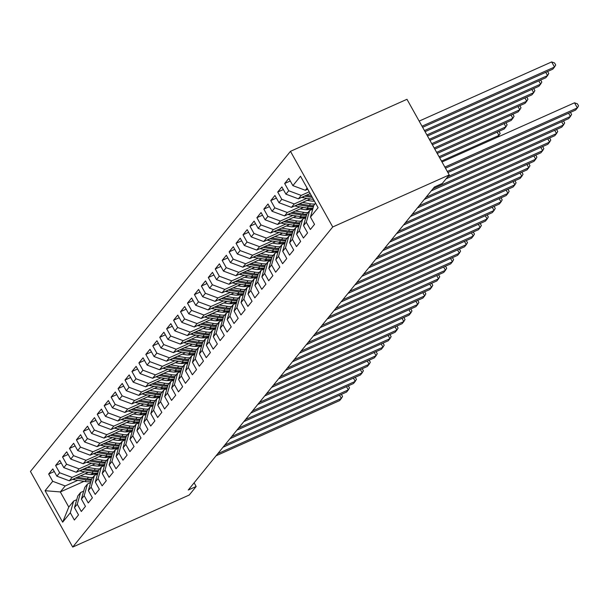 <?xml version="1.0" encoding="UTF-8"?>
<svg xmlns="http://www.w3.org/2000/svg" width="609" height="609" viewBox="0 0 609 609"><rect width="100%" height="100%" fill="white"/><g stroke="black" fill="none" stroke-linecap="round" stroke-linejoin="round"><path stroke-width="0.91" d="M290.463 151.337L30.45 471.45L72.715 547.072L332.735 226.967L290.463 151.337L406.972 99.297L449.236 174.92L332.735 226.967M83.989 481.361L60.321 491.935L45.081 490.702L62.666 522.179L70.301 512.778L74.359 520.033L78.523 514.909L74.473 507.655L77.244 504.237L81.301 511.491L85.466 506.361L81.408 499.106L84.187 495.688L88.244 502.943L92.408 497.819L88.351 490.565L91.129 487.147L95.187 494.401L99.351 489.271L95.293 482.016L98.072 478.598L102.122 485.853L106.286 480.729L102.236 473.467L105.014 470.049L109.064 477.311L113.228 472.181L109.178 464.926L111.949 461.508L116.007 468.763L120.171 463.639L116.113 456.377L118.892 452.959L122.949 460.221L127.114 455.09L123.056 447.836L125.835 444.418L129.892 451.672L134.056 446.542L129.999 439.287L132.777 435.869L136.827 443.124L140.999 438L136.941 430.746L139.72 427.328L143.77 434.582L147.934 429.452L143.884 422.197L146.655 418.779L150.712 426.034L154.876 420.91L150.819 413.656L153.597 410.238L157.655 417.492L161.819 412.362L157.761 405.107L160.54 401.689L164.597 408.944L168.762 403.82L164.704 396.566L167.483 393.148L171.54 400.402L175.704 395.271L171.647 388.017L174.425 384.599L178.475 391.853L182.639 386.73L178.589 379.468L181.36 376.05L185.418 383.312L189.582 378.181L185.532 370.927L188.303 367.509L192.36 374.763L196.524 369.64L192.467 362.378L195.245 358.96L199.303 366.215L203.467 361.091L199.409 353.837L202.188 350.419L206.245 357.673L210.409 352.542L206.352 345.288L209.131 341.87L213.18 349.124L217.344 344.001L213.295 336.747L216.066 333.329L220.123 340.583L224.287 335.452L220.237 328.198L223.008 324.78L227.066 332.034L231.23 326.911L227.172 319.656L229.951 316.238L234.008 323.493L238.172 318.362L234.115 311.108L236.893 307.69L240.951 314.944L245.115 309.821L241.057 302.559L243.836 299.141L247.886 306.403L252.057 301.272L248 294.018L250.779 290.6L254.828 297.854L258.992 292.731L254.943 285.469L257.714 282.051L261.771 289.313L265.935 284.182L261.878 276.928L264.656 273.51L268.714 280.764L272.878 275.633L268.82 268.379L271.599 264.961L275.656 272.215L279.82 267.092L275.763 259.837L278.541 256.419L282.599 263.674L286.763 258.543L282.705 251.289L285.484 247.871L289.534 255.125L293.698 250.002L289.648 242.747L292.419 239.329L296.476 246.584L300.64 241.453L296.591 234.199L299.362 230.781L303.419 238.035L307.583 232.912L303.526 225.657L306.304 222.239L310.362 229.494L314.526 224.363L310.468 217.108L318.104 207.707L300.511 176.229L292.876 185.631L288.826 178.376L284.654 183.499L288.712 190.762L285.933 194.18L281.883 186.917L277.719 192.048L281.769 199.303L278.998 202.721L274.941 195.466L270.777 200.597L274.834 207.852L272.056 211.27L267.998 204.015L263.834 209.138L267.891 216.393L265.113 219.811L261.055 212.556L256.891 217.687L260.949 224.942L258.17 228.36L254.113 221.105L249.949 226.228L254.006 233.483L251.228 236.901L247.178 229.646L243.014 234.777L247.064 242.032L244.293 245.45L240.235 238.195L236.071 243.318L240.121 250.573L237.35 253.991L233.293 246.736L229.129 251.867L233.186 259.122L230.408 262.54L226.35 255.285L222.186 260.408L226.243 267.671L223.465 271.089L219.407 263.826L215.243 268.957L219.301 276.212L216.522 279.63L212.472 272.375L208.301 277.506L212.358 284.761L209.58 288.179L205.53 280.924L201.366 286.047L205.416 293.302L202.645 296.72L198.587 289.465L194.423 294.596L198.481 301.851L195.702 305.269L191.645 298.014L187.481 303.137L191.538 310.392L188.76 313.81L184.702 306.555L180.538 311.686L184.596 318.941L181.817 322.359L177.767 315.104L173.595 320.227L177.653 327.482L174.874 330.9L170.825 323.645L166.66 328.776L170.71 336.031L167.939 339.449L163.882 332.194L159.718 337.317L163.775 344.58L160.997 347.998L156.939 340.736L152.775 345.866L156.833 353.121L154.054 356.539L149.997 349.284L145.833 354.408L149.89 361.67L147.112 365.088L143.054 357.826L138.89 362.956L142.948 370.211L140.169 373.629L136.119 366.374L131.955 371.505L136.005 378.76L133.234 382.178L129.177 374.923L125.012 380.046L129.062 387.301L126.291 390.719L122.234 383.464L118.07 388.595L122.127 395.85L119.349 399.268L115.291 392.013L111.127 397.137L115.185 404.391L112.406 407.809L108.349 400.555L104.185 405.685L108.242 412.94L105.464 416.358L101.414 409.103L97.25 414.227L101.3 421.481L98.521 424.907L94.471 417.645L90.307 422.775L94.357 430.03L91.586 433.448L87.529 426.193L83.364 431.317L87.422 438.579L84.643 441.997L80.586 434.735L76.422 439.865L80.479 447.12L77.701 450.538L73.643 443.283L69.479 448.414L73.537 455.669L70.758 459.087L66.708 451.832L62.537 456.956L66.594 464.21L63.816 467.628L59.766 460.374L55.602 465.504L59.652 472.759L56.881 476.177L52.823 468.922L48.659 474.046L54.285 471.533M45.081 490.702L52.717 481.3L48.659 474.046M449.236 174.92L442.294 183.469L434.4 186.993L188.265 490.017L196.159 486.492L194.111 482.815M88.275 472.371L69.342 480.821L72.121 477.403L84.735 471.769M100.668 464.652L97.509 466.068M56.881 476.177L69.342 480.821M59.652 472.759L72.121 477.403M62.666 522.179L68.779 507.061L73.636 501.078L76.734 499.692M70.301 512.778L73.636 501.078M95.217 463.822L76.285 472.279L79.063 468.861L91.677 463.228M107.61 456.111L104.451 457.519M63.816 467.628L76.285 472.279M66.594 464.21L79.063 468.861M74.473 507.655L77.8 495.947L80.578 492.529L83.677 491.143M77.244 504.237L80.578 492.529M102.16 455.273L83.227 463.731L86.006 460.313L98.62 454.679M114.553 447.562L111.394 448.97M70.758 459.087L83.227 463.731M73.537 455.669L86.006 460.313M81.408 499.106L84.742 487.406L87.513 483.988L90.619 482.602M84.187 495.688L87.513 483.988M109.102 446.732L90.17 455.189L92.949 451.771L105.563 446.138M121.495 439.02L118.336 440.429M77.701 450.538L90.17 455.189M80.479 447.12L92.949 451.771M88.351 490.565L91.685 478.857L94.456 475.439L97.554 474.053M91.129 487.147L94.456 475.439M116.045 438.183L97.113 446.641L99.884 443.223L112.498 437.589M128.438 430.472L125.279 431.88M84.643 441.997L97.113 446.641M87.422 438.579L99.884 443.223M95.293 482.016L98.62 470.315L101.398 466.897L104.497 465.512M98.072 478.598L101.398 466.897M122.98 429.642L104.048 438.099L106.826 434.681L119.44 429.041M135.373 421.923L132.214 423.339M91.586 433.448L104.048 438.099M94.357 430.03L106.826 434.681M102.236 473.467L105.563 461.767L108.341 458.349L111.439 456.963M105.014 470.049L108.341 458.349M129.923 421.093L110.99 429.551L113.769 426.133L126.383 420.499M142.316 413.382L139.156 414.79M98.521 424.907L110.99 429.551M101.3 421.481L113.769 426.133M109.178 464.926L112.505 453.218L115.284 449.8L118.382 448.422M111.949 461.508L115.284 449.8M136.865 412.552L117.933 421.002L120.711 417.584L133.325 411.95M149.258 404.833L146.099 406.249M105.464 416.358L117.933 421.002M108.242 412.94L120.711 417.584M116.113 456.377L119.448 444.677L122.219 441.259L125.325 439.873M118.892 452.959L122.219 441.259M143.808 404.003L124.875 412.46L127.654 409.042L140.268 403.409M156.201 396.292L153.042 397.7M112.406 407.809L124.875 412.46M115.185 404.391L127.654 409.042M123.056 447.836L126.39 436.128L129.161 432.71L132.267 431.324M125.835 444.418L129.161 432.71M150.75 395.462L131.818 403.912L134.589 400.494L147.203 394.86M163.143 387.743L159.984 389.159M119.349 399.268L131.818 403.912M122.127 395.85L134.589 400.494M129.999 439.287L133.325 427.587L136.104 424.169L139.202 422.783M132.777 435.869L136.104 424.169M157.685 386.913L138.761 395.37L141.532 391.952L154.146 386.319M170.078 379.201L166.927 380.61M126.291 390.719L138.761 395.37M129.062 387.301L141.532 391.952M136.941 430.746L140.268 419.038L143.046 415.62L146.145 414.234M139.72 427.328L143.046 415.62M164.628 378.364L145.696 386.822L148.474 383.404L161.088 377.77M177.021 370.653L173.862 372.061M133.234 382.178L145.696 386.822M136.005 378.76L148.474 383.404M143.884 422.197L147.211 410.496L149.989 407.078L153.087 405.693M146.655 418.779L149.989 407.078M171.571 369.823L152.638 378.28L155.417 374.862L168.031 369.229M183.964 362.111L180.804 363.52M140.169 373.629L152.638 378.28M142.948 370.211L155.417 374.862M150.819 413.656L154.153 401.948L156.932 398.53L160.03 397.144M153.597 410.238L156.932 398.53M178.513 361.274L159.581 369.732L162.359 366.313L174.973 360.68M190.906 353.563L187.747 354.971M147.112 365.088L159.581 369.732M149.89 361.67L162.359 366.313M157.761 405.107L161.096 393.406L163.867 389.988L166.973 388.603M160.54 401.689L163.867 389.988M185.456 352.733L166.523 361.19L169.302 357.772L181.916 352.131M197.849 345.021L194.69 346.43M154.054 356.539L166.523 361.19M156.833 353.121L169.302 357.772M164.704 396.566L168.031 384.858L170.809 381.44L173.908 380.054M167.483 393.148L170.809 381.44M192.391 344.184L173.466 352.641L176.237 349.223L188.851 343.59M204.791 336.472L201.632 337.881M160.997 347.998L173.466 352.641M163.775 344.58L176.237 349.223M171.647 388.017L174.973 376.316L177.752 372.898L180.85 371.513M174.425 384.599L177.752 372.898M199.333 335.643L180.401 344.1L183.18 340.682L195.793 335.041M211.726 327.924L208.567 329.34M167.939 339.449L180.401 344.1M170.71 336.031L183.18 340.682M178.589 379.468L181.916 367.767L184.694 364.349L187.793 362.964M181.36 376.05L184.694 364.349M206.276 327.094L187.344 335.551L190.122 332.133L202.736 326.5M218.669 319.382L215.51 320.791M174.874 330.9L187.344 335.551M177.653 327.482L190.122 332.133M185.532 370.927L188.859 359.219L191.637 355.801L194.735 354.423M188.303 367.509L191.637 355.801M213.219 318.553L194.286 327.003L197.065 323.585L209.679 317.951M225.612 310.834L222.452 312.25M181.817 322.359L194.286 327.003M184.596 318.941L197.065 323.585M192.467 362.378L195.801 350.677L198.572 347.259L201.678 345.874M195.245 358.96L198.572 347.259M220.161 310.004L201.229 318.461L204.007 315.043L216.621 309.41M232.554 302.292L229.395 303.701M188.76 313.81L201.229 318.461M191.538 310.392L204.007 315.043M199.409 353.837L202.736 342.129L205.515 338.711L208.613 337.325M202.188 350.419L205.515 338.711M227.104 301.463L208.171 309.912L210.942 306.494L223.556 300.861M239.497 293.744L236.338 295.159M195.702 305.269L208.171 309.912M198.481 301.851L210.942 306.494M206.352 345.288L209.679 333.587L212.457 330.169L215.556 328.784M209.131 341.87L212.457 330.169M234.039 292.914L215.106 301.371L217.885 297.953L230.499 292.32M246.432 285.202L243.273 286.611M202.645 296.72L215.106 301.371M205.416 293.302L217.885 297.953M213.295 336.747L216.621 325.039L219.4 321.621L222.498 320.235M216.066 333.329L219.4 321.621M240.981 284.365L222.049 292.822L224.828 289.404L237.441 283.771M253.374 276.653L250.215 278.062M209.58 288.179L222.049 292.822M212.358 284.761L224.828 289.404M220.237 328.198L223.564 316.497L226.342 313.079L229.441 311.694M223.008 324.78L226.342 313.079M247.924 275.824L228.992 284.281L231.77 280.863L244.384 275.23M260.317 268.112L257.158 269.521M216.522 279.63L228.992 284.281M219.301 276.212L231.77 280.863M227.172 319.656L230.507 307.948L233.277 304.53L236.383 303.145M229.951 316.238L233.277 304.53M254.867 267.275L235.934 275.732L238.713 272.314L251.327 266.681M267.26 259.563L264.1 260.972M223.465 271.089L235.934 275.732M226.243 267.671L238.713 272.314M234.115 311.108L237.449 299.407L240.22 295.989L243.326 294.604M236.893 307.69L240.22 295.989M261.809 258.734L242.877 267.191L245.648 263.773L258.262 258.132M274.202 251.015L271.043 252.431M230.408 262.54L242.877 267.191M233.186 259.122L245.648 263.773M241.057 302.559L244.384 290.858L247.163 287.44L250.261 286.055M243.836 299.141L247.163 287.44M268.744 250.185L249.819 258.642L252.59 255.224L265.204 249.591M281.137 242.473L277.986 243.882M237.35 253.991L249.819 258.642M240.121 250.573L252.59 255.224M248 294.018L251.327 282.31L254.105 278.892L257.204 277.514M250.779 290.6L254.105 278.892M275.687 241.644L256.754 250.093L259.533 246.675L272.147 241.042M288.08 233.925L284.921 235.34M244.293 245.45L256.754 250.093M247.064 242.032L259.533 246.675M254.943 285.469L258.269 273.768L261.048 270.35L264.146 268.965M257.714 282.051L261.048 270.35M282.629 233.095L263.697 241.552L266.476 238.134L279.089 232.501M295.022 225.383L291.863 226.792M251.228 236.901L263.697 241.552M254.006 233.483L266.476 238.134M261.878 276.928L265.212 265.219L267.99 261.801L271.089 260.416M264.656 273.51L267.99 261.801M289.572 224.554L270.64 233.003L273.418 229.585L286.032 223.952M301.965 216.834L298.806 218.25M258.17 228.36L270.64 233.003M260.949 224.942L273.418 229.585M268.82 268.379L272.154 256.678L274.925 253.26L278.031 251.875M271.599 264.961L274.925 253.26M296.514 216.005L277.582 224.462L280.361 221.044L292.975 215.411M308.908 208.293L305.748 209.702M265.113 219.811L277.582 224.462M267.891 216.393L280.361 221.044M275.763 259.837L279.089 248.129L281.868 244.711L284.966 243.326M278.541 256.419L281.868 244.711M303.449 207.456L284.525 215.913L287.296 212.495L299.91 206.862M314.092 200.528L312.691 201.153M272.056 211.27L284.525 215.913M274.834 207.852L287.296 212.495M282.705 251.289L286.032 239.588L288.811 236.17L291.909 234.785M285.484 247.871L288.811 236.17M310.392 198.915L291.46 207.372L294.238 203.954L306.852 198.321M278.998 202.721L291.46 207.372M281.769 199.303L294.238 203.954M289.648 242.747L292.975 231.039L295.753 227.621L298.852 226.236M292.419 239.329L295.753 227.621M310.194 193.555L298.402 198.823L301.181 195.405L309.22 191.812M285.933 194.18L298.402 198.823M288.712 190.762L301.181 195.405M296.591 234.199L299.917 222.498L302.696 219.08L305.794 217.695M299.362 230.781L302.696 219.08M307.758 189.201L305.345 190.282L307.134 188.074M292.876 185.631L305.345 190.282M303.526 225.657L306.86 213.949L309.631 210.531L312.737 209.146M306.304 222.239L309.631 210.531M72.715 547.072L189.224 495.033L196.159 486.492M77.792 480.318L65.178 485.952L60.321 491.935L68.779 507.061M93.733 473.201L90.574 474.609M310.468 217.108L313.795 205.408L315.584 203.2M52.717 481.3L65.178 485.952M284.654 183.499L290.28 180.987M277.719 192.048L283.345 189.536M270.777 200.597L276.402 198.077M263.834 209.138L269.46 206.626M256.891 217.687L262.517 215.175M249.949 226.228L255.574 223.716M243.014 234.777L248.639 232.265M236.071 243.318L241.697 240.806M229.129 251.867L234.754 249.355M222.186 260.408L227.812 257.896M215.243 268.957L220.869 266.445M208.301 277.506L213.934 274.986M201.366 286.047L206.991 283.535M194.423 294.596L200.049 292.084M187.481 303.137L193.106 300.625M180.538 311.686L186.164 309.174M173.595 320.227L179.221 317.715M166.66 328.776L172.286 326.264M159.718 337.317L165.343 334.805M152.775 345.866L158.401 343.354M145.833 354.408L151.458 351.895M138.89 362.956L144.516 360.444M131.955 371.505L137.581 368.985M125.012 380.046L130.638 377.534M118.07 388.595L123.696 386.083M111.127 397.137L116.753 394.624M104.185 405.685L109.81 403.173M97.25 414.227L102.875 411.714M90.307 422.775L95.933 420.263M83.364 431.317L88.99 428.805M76.422 439.865L82.048 437.353M69.479 448.414L75.105 445.895M62.537 456.956L68.162 454.443M55.602 465.504L61.227 462.992M444.867 167.094L577.362 107.915L575.627 110.054L445.476 168.191M442.005 161.986L574.508 102.807L577.362 107.915L578.55 105.875L577.408 103.835L574.508 102.807M422.623 127.311L552.782 69.175L554.517 67.036L551.655 61.928L419.159 121.107M551.655 61.928L554.563 62.955L555.705 64.996L554.517 67.036L422.014 126.215M447.295 171.456L570.42 116.464L568.684 118.595L447.904 172.545M570.435 112.368L571.607 114.423L570.42 116.464L568.593 113.19M447.821 176.663L563.477 125.005L561.742 127.144L446.085 178.802M563.523 120.925L564.665 122.965L563.477 125.005L561.65 121.739M301.737 197.339A6.318 5.603 39.1 0 0 302.947 197.659L313.483 199.432M309.441 193.898L310.483 194.073M304.546 196.083L312.341 197.4M311.625 196.106L306.441 195.238M425.059 131.666L545.839 77.716L547.575 75.585L424.45 130.577M547.59 71.489L548.762 73.544L547.575 75.585L545.748 72.311M294.794 205.88A6.318 5.603 39.1 0 0 296.004 206.207L307.134 208.08A18.24 16.184 39.1 0 0 313.034 208.095M302.498 202.439L310.605 203.809A18.24 16.184 39.1 0 0 314.929 204.015M307.18 200.353L310.773 200.955A15.141 13.428 39.1 0 0 314.427 201.122M297.603 204.632L308.458 206.459A18.24 16.184 39.1 0 0 313.46 206.596M313.734 205.629A18.24 16.184 -140.9 0 1 309.288 205.431L299.499 203.779M427.495 136.02L538.896 86.265L540.632 84.126L426.886 134.932M540.647 80.03L541.82 82.086L540.632 84.126L538.805 80.86M432.984 188.744L556.535 133.554L554.799 135.685L431.248 190.876M556.557 129.458L557.73 131.514L556.535 133.554L554.708 130.28M426.041 197.286L549.592 142.095L547.864 144.234L424.306 199.425M549.615 138.007L550.787 140.055L549.592 142.095L547.773 138.829M287.859 214.429A6.318 5.603 39.1 0 0 289.062 214.749L300.191 216.629A18.24 16.184 39.1 0 0 306.091 216.637M295.555 210.988L303.663 212.351A18.24 16.184 39.1 0 0 307.987 212.556M300.237 208.895L303.83 209.504A15.141 13.428 39.1 0 0 312.744 208.141M290.66 213.173L301.516 215A18.24 16.184 39.1 0 0 306.517 215.144M306.791 214.17A18.24 16.184 -140.9 0 1 302.346 213.98L292.556 212.328M429.931 140.382L531.954 94.806L533.69 92.675L429.322 139.294M533.712 88.579L534.877 90.634L533.69 92.675L531.863 89.401M280.916 222.97A6.318 5.603 39.1 0 0 282.127 223.297L293.256 225.17A18.24 16.184 39.1 0 0 299.148 225.185M288.613 219.529L296.728 220.9A18.24 16.184 39.1 0 0 301.044 221.105M293.294 217.443L296.887 218.045A15.141 13.428 39.1 0 0 305.802 216.682M283.718 221.722L294.573 223.549A18.24 16.184 39.1 0 0 299.575 223.686M299.856 222.719A18.24 16.184 -140.9 0 1 295.403 222.521L285.613 220.869M432.367 144.736L525.011 103.355L526.747 101.216L431.758 143.648M526.77 97.128L527.942 99.176L526.747 101.216L524.92 97.95M419.099 205.834L542.657 150.644L540.921 152.775L417.363 207.966M542.672 146.548L543.845 148.604L542.657 150.644L540.83 147.37M273.974 231.519A6.318 5.603 39.1 0 0 275.184 231.839L286.314 233.719A18.24 16.184 39.1 0 0 292.213 233.727M281.678 228.078L289.785 229.441A18.24 16.184 39.1 0 0 294.101 229.646M286.352 225.985L289.953 226.594A15.141 13.428 39.1 0 0 298.867 225.231M276.775 230.263L287.631 232.09A18.24 16.184 39.1 0 0 292.632 232.235M292.914 231.26A18.24 16.184 -140.9 0 1 288.468 231.07L278.671 229.418M434.803 149.091L518.076 111.896L519.804 109.765L434.194 148.002M519.827 105.669L521 107.724L519.804 109.765L517.985 106.491M412.156 214.376L535.714 159.185L533.979 161.324L410.42 216.515M535.73 155.097L536.902 157.145L535.714 159.185L533.887 155.919M267.031 240.06A6.318 5.603 39.1 0 0 268.242 240.388L279.371 242.26A18.24 16.184 39.1 0 0 285.271 242.275M274.735 236.619L282.842 237.99A18.24 16.184 39.1 0 0 287.166 238.195M279.409 234.534L283.01 235.135A15.141 13.428 39.1 0 0 291.924 233.78M269.84 238.812L280.688 240.639A18.24 16.184 39.1 0 0 285.697 240.776M285.971 239.809A18.24 16.184 -140.9 0 1 281.525 239.611L271.736 237.967M437.239 153.453L511.134 120.445L512.869 118.306L436.63 152.364M512.885 114.218L514.057 116.266L512.869 118.306L511.042 115.04M405.213 222.924L528.772 167.734L527.036 169.865L403.478 225.056M528.795 163.638L529.959 165.694L528.772 167.734L526.945 164.468M398.278 231.466L521.829 176.275L520.094 178.414L396.543 233.605M521.852 172.187L523.024 174.243L521.829 176.275L520.002 173.009M391.336 240.015L514.887 184.824L513.151 186.963L389.6 242.146M514.909 180.728L516.082 182.784L514.887 184.824L513.06 181.558M384.393 248.556L507.952 193.365L506.216 195.504L382.658 250.695M507.997 189.285L509.139 191.333L507.952 193.365L506.125 190.099M377.451 257.105L501.009 201.914L499.273 204.053L375.715 259.244M501.024 197.818L502.197 199.874L501.009 201.914L499.182 198.648M370.508 265.646L494.066 210.463L492.331 212.594L368.772 267.785M494.089 206.367L495.254 208.423L494.066 210.463L492.239 207.189M363.565 274.195L487.124 219.004L485.388 221.143L361.837 276.334M487.147 214.916L488.311 216.964L487.124 219.004L485.297 215.738M356.63 282.743L480.181 227.553L478.446 229.684L354.895 284.875M480.204 223.457L481.376 225.513L480.181 227.553L478.354 224.279M349.688 291.285L473.246 236.094L471.511 238.233L347.952 293.424M473.262 232.006L474.434 234.054L473.246 236.094L471.419 232.828M260.089 248.609A6.318 5.603 39.1 0 0 261.299 248.929L272.429 250.809A18.24 16.184 39.1 0 0 278.328 250.817M267.793 245.168L275.9 246.531A18.24 16.184 39.1 0 0 280.224 246.744M272.474 243.075L276.067 243.684A15.141 13.428 39.1 0 0 284.982 242.321M262.898 247.353L273.745 249.18A18.24 16.184 39.1 0 0 278.755 249.325M279.029 248.358A18.24 16.184 -140.9 0 1 274.583 248.16L264.793 246.508M439.675 157.807L504.191 128.986L505.927 126.855L439.066 156.719M505.942 122.759L507.114 124.815L505.927 126.855L504.1 123.589M253.146 257.15A6.318 5.603 39.1 0 0 254.356 257.478L265.486 259.35A18.24 16.184 39.1 0 0 271.386 259.365M260.85 253.717L268.957 255.08A18.24 16.184 39.1 0 0 273.281 255.285M265.532 251.624L269.125 252.233A15.141 13.428 39.1 0 0 278.039 250.87M255.955 255.902L266.811 257.729A18.24 16.184 39.1 0 0 271.812 257.873M272.086 256.899A18.24 16.184 -140.9 0 1 267.64 256.701L257.851 255.057M497.53 137.185L498.984 135.396L441.495 161.073M499.007 131.308L500.172 133.363L498.984 135.396L497.157 132.13M246.211 265.699A6.318 5.603 39.1 0 0 247.414 266.026L258.551 267.899A18.24 16.184 39.1 0 0 264.443 267.914M253.907 262.258L262.022 263.628A18.24 16.184 39.1 0 0 266.339 263.834M258.589 260.172L262.182 260.774A15.141 13.428 39.1 0 0 271.096 259.411M249.012 264.443L259.868 266.278A18.24 16.184 39.1 0 0 264.869 266.415M265.143 265.448A18.24 16.184 -140.9 0 1 260.698 265.25L250.908 263.598M239.268 274.248A6.318 5.603 39.1 0 0 240.479 274.568L251.608 276.44A18.24 16.184 39.1 0 0 257.508 276.456M246.965 270.807L255.08 272.17A18.24 16.184 39.1 0 0 259.396 272.375M251.646 268.714L255.247 269.323A15.141 13.428 39.1 0 0 264.154 267.96M242.07 272.992L252.925 274.819A18.24 16.184 39.1 0 0 257.927 274.964M258.208 273.989A18.24 16.184 -140.9 0 1 253.755 273.791L243.965 272.147M232.326 282.789A6.318 5.603 39.1 0 0 233.536 283.116L244.666 284.989A18.24 16.184 39.1 0 0 250.565 285.004M240.03 279.348L248.137 280.719A18.24 16.184 39.1 0 0 252.461 280.924M244.704 277.262L248.305 277.864A15.141 13.428 39.1 0 0 257.219 276.501M235.135 281.533L245.983 283.368A18.24 16.184 39.1 0 0 250.992 283.505M251.266 282.538A18.24 16.184 -140.9 0 1 246.82 282.34L237.023 280.688M225.383 291.338A6.318 5.603 39.1 0 0 226.594 291.658L237.723 293.53A18.24 16.184 39.1 0 0 243.623 293.546M233.087 287.897L241.194 289.26A18.24 16.184 39.1 0 0 245.518 289.465M237.769 285.804L241.362 286.413A15.141 13.428 39.1 0 0 250.276 285.05M228.192 290.082L239.04 291.909A18.24 16.184 39.1 0 0 244.049 292.054M244.323 291.079A18.24 16.184 -140.9 0 1 239.877 290.881L230.088 289.237M218.441 299.879A6.318 5.603 39.1 0 0 219.651 300.207L230.781 302.079A18.24 16.184 39.1 0 0 236.68 302.094M226.145 296.438L234.252 297.809A18.24 16.184 39.1 0 0 238.576 298.014M230.826 294.353L234.419 294.954A15.141 13.428 39.1 0 0 243.334 293.591M221.25 298.631L232.105 300.458A18.24 16.184 39.1 0 0 237.107 300.595M237.381 299.628A18.24 16.184 -140.9 0 1 232.935 299.43L223.145 297.778M211.506 308.428A6.318 5.603 39.1 0 0 212.708 308.748L223.846 310.628A18.24 16.184 39.1 0 0 229.738 310.636M219.202 304.987L227.309 306.35A18.24 16.184 39.1 0 0 231.633 306.555M223.884 302.894L227.477 303.503A15.141 13.428 39.1 0 0 236.391 302.14M214.307 307.172L225.163 308.999A18.24 16.184 39.1 0 0 230.164 309.144M230.438 308.169A18.24 16.184 -140.9 0 1 225.992 307.979L216.203 306.327M204.563 316.969A6.318 5.603 39.1 0 0 205.773 317.297L216.903 319.169A18.24 16.184 39.1 0 0 222.795 319.185M212.259 313.528L220.374 314.899A18.24 16.184 39.1 0 0 224.691 315.104M216.941 311.443L220.534 312.044A15.141 13.428 39.1 0 0 229.448 310.681M207.364 315.721L218.22 317.548A18.24 16.184 39.1 0 0 223.221 317.685M223.503 316.718A18.24 16.184 -140.9 0 1 219.05 316.52L209.26 314.868M342.745 299.834L466.304 244.643L464.568 246.774L341.01 301.965M466.319 240.547L467.491 242.603L466.304 244.643L464.477 241.37M197.621 325.518A6.318 5.603 39.1 0 0 198.831 325.838L209.96 327.718A18.24 16.184 39.1 0 0 215.86 327.726M205.324 322.077L213.432 323.44A18.24 16.184 39.1 0 0 217.756 323.645M209.998 319.984L213.599 320.593A15.141 13.428 39.1 0 0 222.513 319.23M200.422 324.262L211.277 326.089A18.24 16.184 39.1 0 0 216.286 326.234M216.56 325.259A18.24 16.184 -140.9 0 1 212.115 325.069L202.317 323.417M335.803 308.375L459.361 253.184L457.625 255.323L334.067 310.514M459.376 249.096L460.549 251.152L459.361 253.184L457.534 249.918M190.678 334.059A6.318 5.603 39.1 0 0 191.888 334.387L203.018 336.259A18.24 16.184 39.1 0 0 208.917 336.275M198.382 330.626L206.489 331.989A18.24 16.184 39.1 0 0 210.813 332.194M203.063 328.533L206.657 329.134A15.141 13.428 39.1 0 0 215.571 327.779M193.487 332.811L204.335 334.638A18.24 16.184 39.1 0 0 209.344 334.775M209.618 333.808A18.24 16.184 -140.9 0 1 205.172 333.61L195.382 331.966M328.86 316.924L452.418 261.733L450.683 263.872L327.124 319.055M452.464 257.653L453.606 259.693L452.418 261.733L450.591 258.467M183.735 342.608A6.318 5.603 39.1 0 0 184.946 342.928L196.075 344.808A18.24 16.184 39.1 0 0 201.975 344.823M191.439 339.167L199.546 340.538A18.24 16.184 39.1 0 0 203.87 340.743M196.121 337.074L199.714 337.683A15.141 13.428 39.1 0 0 208.628 336.32M186.544 341.352L197.4 343.179A18.24 16.184 39.1 0 0 202.401 343.324M202.675 342.357A18.24 16.184 -140.9 0 1 198.229 342.159L188.44 340.507M321.925 325.465L445.476 270.274L443.74 272.413L320.189 327.604M445.499 266.186L446.671 268.242L445.476 270.274L443.649 267.008M176.8 351.149A6.318 5.603 39.1 0 0 178.003 351.477L189.133 353.349A18.24 16.184 39.1 0 0 195.032 353.365M184.497 347.716L192.604 349.079A18.24 16.184 39.1 0 0 196.928 349.284M189.178 345.623L192.771 346.232A15.141 13.428 39.1 0 0 201.686 344.869M179.602 349.901L190.457 351.728A18.24 16.184 39.1 0 0 195.459 351.873M195.733 350.898A18.24 16.184 -140.9 0 1 191.287 350.7L181.497 349.056M314.982 334.014L438.533 278.823L436.805 280.962L313.247 336.145M438.556 274.728L439.728 276.783L438.533 278.823L436.714 275.557M169.858 359.698A6.318 5.603 39.1 0 0 171.068 360.026L182.198 361.898A18.24 16.184 39.1 0 0 188.09 361.913M177.554 356.257L185.669 357.628A18.24 16.184 39.1 0 0 189.985 357.833M182.236 354.172L185.829 354.773A15.141 13.428 39.1 0 0 194.743 353.41M172.659 358.442L183.515 360.277A18.24 16.184 39.1 0 0 188.516 360.414M188.798 359.447A18.24 16.184 -140.9 0 1 184.344 359.249L174.555 357.597M308.04 342.555L431.598 287.372L429.863 289.503L306.304 344.694M431.614 283.276L432.786 285.332L431.598 287.372L429.771 284.099M162.915 368.247A6.318 5.603 39.1 0 0 164.125 368.567L175.255 370.439A18.24 16.184 39.1 0 0 181.155 370.455M170.619 364.806L178.726 366.169A18.24 16.184 39.1 0 0 183.043 366.374M175.293 362.713L178.894 363.322A15.141 13.428 39.1 0 0 187.808 361.959M165.717 366.991L176.572 368.818A18.24 16.184 39.1 0 0 181.573 368.963M181.855 367.988A18.24 16.184 -140.9 0 1 177.409 367.79L167.612 366.146M301.097 351.104L424.656 295.913L422.92 298.052L299.362 353.243M424.671 291.818L425.843 293.873L424.656 295.913L422.829 292.647M155.973 376.788A6.318 5.603 39.1 0 0 157.183 377.116L168.312 378.988A18.24 16.184 39.1 0 0 174.212 379.004M163.676 373.347L171.784 374.718A18.24 16.184 39.1 0 0 176.108 374.923M168.35 371.262L171.951 371.863A15.141 13.428 39.1 0 0 180.865 370.5M158.782 375.54L169.629 377.367A18.24 16.184 39.1 0 0 174.638 377.504M174.912 376.537A18.24 16.184 -140.9 0 1 170.467 376.339L160.677 374.687M294.155 359.653L417.713 304.462L415.977 306.593L292.419 361.784M417.736 300.366L418.901 302.422L417.713 304.462L415.886 301.189M149.03 385.337A6.318 5.603 39.1 0 0 150.24 385.657L161.37 387.537A18.24 16.184 39.1 0 0 167.269 387.545M156.734 381.896L164.841 383.259A18.24 16.184 39.1 0 0 169.165 383.464M161.415 379.803L165.009 380.412A15.141 13.428 39.1 0 0 173.923 379.049M151.839 384.081L162.687 385.908A18.24 16.184 39.1 0 0 167.696 386.053M167.97 385.078A18.24 16.184 -140.9 0 1 163.524 384.888L153.734 383.236M287.22 368.194L410.771 313.003L409.035 315.142L285.484 370.333M410.816 308.923L411.966 310.963L410.771 313.003L408.944 309.737M142.087 393.878A6.318 5.603 39.1 0 0 143.298 394.206L154.427 396.078A18.24 16.184 39.1 0 0 160.327 396.094M149.791 390.438L157.898 391.808A18.24 16.184 39.1 0 0 162.222 392.013M154.473 388.352L158.066 388.953A15.141 13.428 39.1 0 0 166.98 387.59M144.896 392.63L155.752 394.457A18.24 16.184 39.1 0 0 160.753 394.594M161.027 393.627A18.24 16.184 -140.9 0 1 156.582 393.429L146.792 391.777M280.277 376.743L403.828 321.552L402.092 323.683L278.541 378.874M403.851 317.456L405.023 319.512L403.828 321.552L402.001 318.279M135.152 402.427A6.318 5.603 39.1 0 0 136.355 402.747L147.492 404.627A18.24 16.184 39.1 0 0 153.384 404.635M142.849 398.986L150.963 400.349A18.24 16.184 39.1 0 0 155.28 400.555M147.53 396.893L151.123 397.502A15.141 13.428 39.1 0 0 160.038 396.139M137.954 401.171L148.809 402.998A18.24 16.184 39.1 0 0 153.811 403.143M154.085 402.168A18.24 16.184 -140.9 0 1 149.639 401.978L139.849 400.326M273.334 385.284L396.893 330.093L395.157 332.232L271.599 387.423M396.908 326.005L398.08 328.053L396.893 330.093L395.066 326.827M128.21 410.968A6.318 5.603 39.1 0 0 129.42 411.296L140.55 413.168A18.24 16.184 39.1 0 0 146.449 413.184M135.906 407.528L144.021 408.898A18.24 16.184 39.1 0 0 148.337 409.103M140.588 405.442L144.188 406.043A15.141 13.428 39.1 0 0 153.095 404.688M131.011 409.72L141.867 411.547A18.24 16.184 39.1 0 0 146.868 411.684M147.15 410.717A18.24 16.184 -140.9 0 1 142.696 410.519L132.907 408.875M266.392 393.833L389.95 338.642L388.215 340.774L264.656 395.964M389.966 334.547L391.138 336.602L389.95 338.642L388.123 335.376M121.267 419.517A6.318 5.603 39.1 0 0 122.478 419.837L133.607 421.717A18.24 16.184 39.1 0 0 139.507 421.725M128.971 416.076L137.078 417.439A18.24 16.184 39.1 0 0 141.402 417.652M133.645 413.983L137.246 414.592A15.141 13.428 39.1 0 0 146.16 413.229M124.076 418.261L134.924 420.088A18.24 16.184 39.1 0 0 139.933 420.233M140.207 419.266A18.24 16.184 -140.9 0 1 135.761 419.068L125.964 417.416M259.449 402.374L383.008 347.183L381.272 349.322L257.714 404.513M383.031 343.095L384.195 345.151L383.008 347.183L381.181 343.918M114.325 428.058A6.318 5.603 39.1 0 0 115.535 428.386L126.664 430.259A18.24 16.184 39.1 0 0 132.564 430.274M122.028 424.625L130.136 425.988A18.24 16.184 39.1 0 0 134.46 426.193M126.71 422.532L130.303 423.141A15.141 13.428 39.1 0 0 139.217 421.778M117.134 426.81L127.981 428.637A18.24 16.184 39.1 0 0 132.99 428.782M133.264 427.807A18.24 16.184 -140.9 0 1 128.819 427.609L119.029 425.965M252.507 410.923L376.065 355.732L374.329 357.871L250.779 413.054M376.088 351.637L377.253 353.692L376.065 355.732L374.238 352.466M107.382 436.607A6.318 5.603 39.1 0 0 108.592 436.935L119.722 438.807A18.24 16.184 39.1 0 0 125.621 438.823M115.086 433.166L123.193 434.537A18.24 16.184 39.1 0 0 127.517 434.742M119.767 431.081L123.361 431.682A15.141 13.428 39.1 0 0 132.275 430.319M110.191 435.351L121.046 437.186A18.24 16.184 39.1 0 0 126.048 437.323M126.322 436.356A18.24 16.184 -140.9 0 1 121.876 436.158L112.086 434.506M245.572 419.464L369.123 364.273L367.387 366.412L243.836 421.603M369.145 360.185L370.318 362.241L369.123 364.273L367.296 361.008M100.447 445.156A6.318 5.603 39.1 0 0 101.65 445.476L112.787 447.349A18.24 16.184 39.1 0 0 118.679 447.364M108.143 441.715L116.25 443.078A18.24 16.184 39.1 0 0 120.574 443.283M112.825 439.622L116.418 440.231A15.141 13.428 39.1 0 0 125.332 438.868M103.248 443.9L114.104 445.727A18.24 16.184 39.1 0 0 119.105 445.872M119.379 444.897A18.24 16.184 -140.9 0 1 114.934 444.699L105.144 443.055M238.629 428.013L362.188 372.822L360.452 374.961L236.893 430.152M362.203 368.727L363.375 370.782L362.188 372.822L360.361 369.556M93.504 453.697A6.318 5.603 39.1 0 0 94.715 454.025L105.844 455.897A18.24 16.184 39.1 0 0 111.736 455.913M101.201 450.257L109.316 451.627A18.24 16.184 39.1 0 0 113.632 451.832M105.882 448.171L109.483 448.772A15.141 13.428 39.1 0 0 118.39 447.409M96.306 452.441L107.161 454.276A18.24 16.184 39.1 0 0 112.163 454.413M112.444 453.446A18.24 16.184 -140.9 0 1 107.991 453.248L98.201 451.596M231.686 436.554L355.245 381.371L353.509 383.503L229.951 438.693M355.291 377.283L356.432 379.331L355.245 381.371L353.418 378.098M86.562 462.246A6.318 5.603 39.1 0 0 87.772 462.566L98.902 464.439A18.24 16.184 39.1 0 0 104.801 464.454M94.266 458.805L102.373 460.168A18.24 16.184 39.1 0 0 106.697 460.374M98.94 456.712L102.54 457.321A15.141 13.428 39.1 0 0 111.455 455.958M89.363 460.99L100.219 462.817A18.24 16.184 39.1 0 0 105.228 462.962M105.502 461.987A18.24 16.184 -140.9 0 1 101.056 461.789L91.259 460.145M224.744 445.103L348.302 389.912L346.567 392.051L223.008 447.242M348.318 385.824L349.49 387.872L348.302 389.912L346.475 386.646M79.619 470.787A6.318 5.603 39.1 0 0 80.83 471.115L91.959 472.987A18.24 16.184 39.1 0 0 97.859 473.003M87.323 467.347L95.43 468.717A18.24 16.184 39.1 0 0 99.754 468.922M92.005 465.261L95.598 465.862A15.141 13.428 39.1 0 0 104.512 464.5M82.428 469.539L93.276 471.366A18.24 16.184 39.1 0 0 98.285 471.503M98.559 470.536A18.24 16.184 -140.9 0 1 94.113 470.338L84.324 468.686M217.801 453.652L341.36 398.461L339.624 400.593L216.066 455.783M341.383 394.366L342.547 396.421L341.36 398.461L339.533 395.188M72.677 479.336A6.318 5.603 39.1 0 0 73.887 479.656L85.016 481.536A18.24 16.184 39.1 0 0 90.916 481.544M80.38 475.895L88.488 477.258A18.24 16.184 39.1 0 0 92.812 477.464M85.062 473.802L88.655 474.411A15.141 13.428 39.1 0 0 97.569 473.048M75.486 478.08L86.341 479.907A18.24 16.184 39.1 0 0 91.342 480.052M91.616 479.077A18.24 16.184 -140.9 0 1 87.171 478.887L77.381 477.235M304.051 196.304L302.947 197.659M308.458 206.459L307.134 208.08M310.605 203.809L309.288 205.431M297.108 204.852L296.004 206.207M301.516 215L300.191 216.629M303.663 212.351L302.346 213.98M290.166 213.394L289.062 214.749M294.573 223.549L293.256 225.17M296.728 220.9L295.403 222.521M283.223 221.942L282.127 223.297M287.631 232.09L286.314 233.719M289.785 229.441L288.468 231.07M276.28 230.484L275.184 231.839M280.688 240.639L279.371 242.26M282.842 237.99L281.525 239.611M269.345 239.032L268.242 240.388M273.745 249.18L272.429 250.809M275.9 246.531L274.583 248.16M262.403 247.574L261.299 248.929M266.811 257.729L265.486 259.35M268.957 255.08L267.64 256.701M255.46 256.123L254.356 257.478M259.868 266.278L258.551 267.899M262.022 263.628L260.698 265.25M248.518 264.664L247.414 266.026M252.925 274.819L251.608 276.44M255.08 272.17L253.755 273.791M241.575 273.213L240.479 274.568M245.983 283.368L244.666 284.989M248.137 280.719L246.82 282.34M234.632 281.761L233.536 283.116M239.04 291.909L237.723 293.53M241.194 289.26L239.877 290.881M227.697 290.303L226.594 291.658M232.105 300.458L230.781 302.079M234.252 297.809L232.935 299.43M220.755 298.852L219.651 300.207M225.163 308.999L223.846 310.628M227.309 306.35L225.992 307.979M213.812 307.393L212.708 308.748M218.22 317.548L216.903 319.169M220.374 314.899L219.05 316.52M206.87 315.942L205.773 317.297M211.277 326.089L209.96 327.718M213.432 323.44L212.115 325.069M199.927 324.483L198.831 325.838M204.335 334.638L203.018 336.259M206.489 331.989L205.172 333.61M192.992 333.032L191.888 334.387M197.4 343.179L196.075 344.808M199.546 340.538L198.229 342.159M186.049 341.573L184.946 342.928M190.457 351.728L189.133 353.349M192.604 349.079L191.287 350.7M179.107 350.122L178.003 351.477M183.515 360.277L182.198 361.898M185.669 357.628L184.344 359.249M172.164 358.663L171.068 360.026M176.572 368.818L175.255 370.439M178.726 366.169L177.409 367.79M165.222 367.212L164.125 368.567M169.629 377.367L168.312 378.988M171.784 374.718L170.467 376.339M158.287 375.761L157.183 377.116M162.687 385.908L161.37 387.537M164.841 383.259L163.524 384.888M151.344 384.302L150.24 385.657M155.752 394.457L154.427 396.078M157.898 391.808L156.582 393.429M144.402 392.851L143.298 394.206M148.809 402.998L147.492 404.627M150.963 400.349L149.639 401.978M137.459 401.392L136.355 402.747M141.867 411.547L140.55 413.168M144.021 408.898L142.696 410.519M130.516 409.941L129.42 411.296M134.924 420.088L133.607 421.717M137.078 417.439L135.761 419.068M123.574 418.482L122.478 419.837M127.981 428.637L126.664 430.259M130.136 425.988L128.819 427.609M116.639 427.031L115.535 428.386M121.046 437.186L119.722 438.807M123.193 434.537L121.876 436.158M109.696 435.572L108.592 436.935M114.104 445.727L112.787 447.349M116.25 443.078L114.934 444.699M102.754 444.121L101.65 445.476M107.161 454.276L105.844 455.897M109.316 451.627L107.991 453.248M95.811 452.67L94.715 454.025M100.219 462.817L98.902 464.439M102.373 460.168L101.056 461.789M88.868 461.211L87.772 462.566M93.276 471.366L91.959 472.987M95.43 468.717L94.113 470.338M81.933 469.76L80.83 471.115M86.341 479.907L85.016 481.536M88.488 477.258L87.171 478.887M74.991 478.301L73.887 479.656"/></g></svg>
